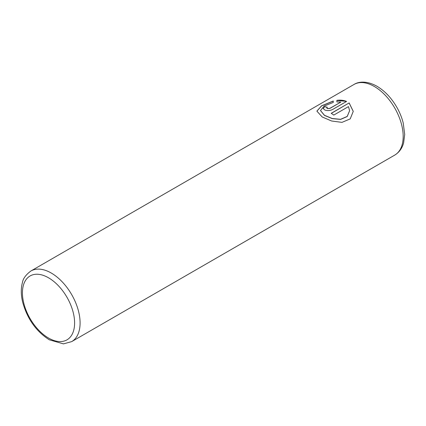 <?xml version="1.0" encoding="UTF-8"?>
<svg xmlns="http://www.w3.org/2000/svg" width="426" height="426" viewBox="0 0 426 426"><rect width="100%" height="100%" fill="white"/><g stroke="black" fill="none" stroke-linecap="round" stroke-linejoin="round"><path stroke-width="0.64" d="M316.875 111.165L321.603 105.893L333.249 101.116M320.512 110.579L324.468 115.403L332.253 118.63L340.614 119.402L347.179 116.543L349.624 110.712L347.19 116.431L340.614 119.296L332.253 118.524L324.468 115.302L320.512 110.526L324.138 106.042L333.249 102.453L333.249 101.01L321.561 105.813L316.875 111.122L322.205 116.969L331.572 120.989L341.966 122.374L350.215 118.886L353.26 111.362L349.155 102.943L331.21 113.305A40.774 23.542 60 0 1 333.782 115.089L348.468 106.612L349.624 110.712M331.295 113.359L349.155 102.943M349.155 103.049L353.26 111.426M326.817 107.98L327.349 108.63L329.921 108.412L340.747 102.16L329.921 108.305L327.349 108.529L326.817 107.98L327.349 107.331A40.774 23.542 -120 0 0 324.777 106.633L323.174 108.476L324.777 110.009C327.328 110.877 329.9 110.723 332.493 109.557L346.578 101.425C343.713 100.238 340.48 99.876 336.886 100.339L336.886 101.931L340.747 102.059M336.886 100.445L346.077 101.324M323.18 108.529L324.777 106.633M324.777 106.74A40.774 23.542 60 0 1 327.237 107.4M51.264 273.034A40.774 23.542 60 0 1 77.899 308.962A40.774 23.542 60 0 1 71.648 341.636L63.447 343.878L49.32 339.81C36.119 331.369 27.232 318.792 22.642 302.077C20.922 294.856 20.847 288.349 22.429 282.56C23.052 278.615 25.864 274.77 30.874 271.016A40.774 23.542 60 0 1 51.264 273.034M48.516 338.031A36.892 21.3 -120 0 0 74.603 322.972A36.892 21.3 -120 0 0 48.516 277.789A36.892 21.3 -120 0 0 22.434 292.848A36.892 21.3 -120 0 0 48.516 338.031M394.737 155.101A40.774 23.542 -120 0 0 400.988 122.427A40.774 23.542 -120 0 0 374.353 86.499A40.774 23.542 -120 0 0 353.969 84.481C358.394 81.6 366.695 80.503 376.941 86.244C384.758 90.908 391.345 97.847 396.707 107.059C399.673 112.23 401.846 117.544 403.22 123.002L404.7 134.478L403.63 142.832C402.719 146.379 400.477 151.576 394.737 155.101L71.648 341.636M30.874 271.016L353.969 84.481"/></g></svg>
